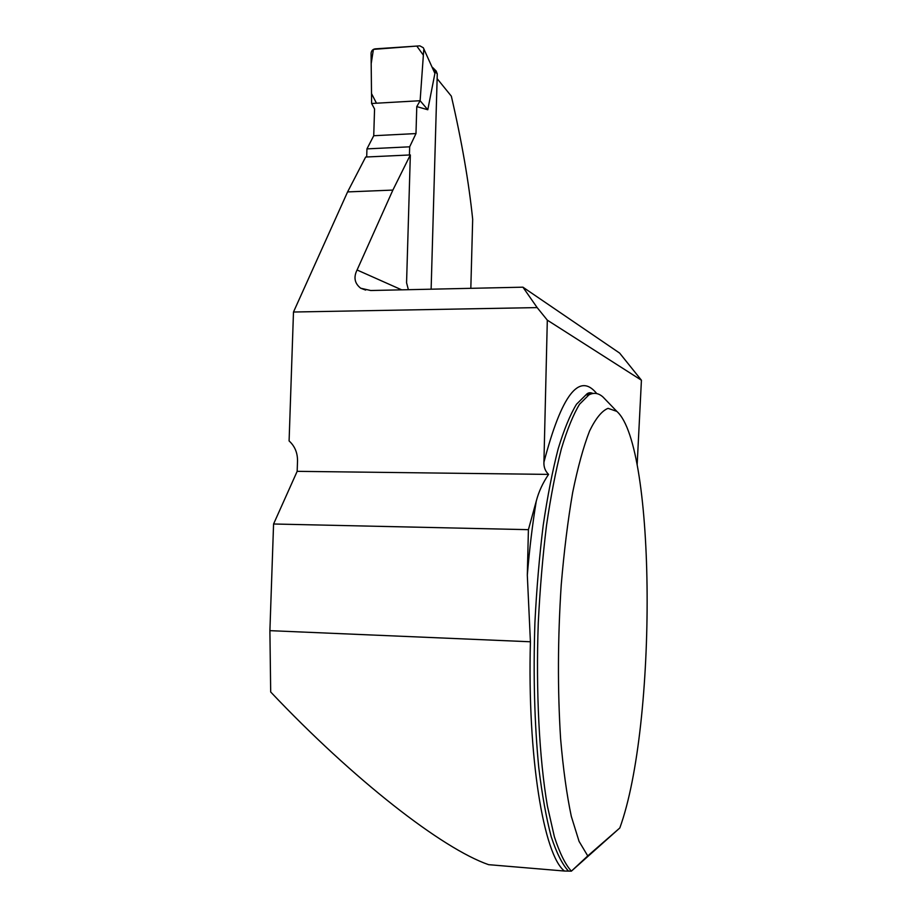 <?xml version="1.0" encoding="UTF-8"?>
<svg xmlns="http://www.w3.org/2000/svg" width="917" height="917" viewBox="0 0 917 917"><rect width="100%" height="100%" fill="white"/><g stroke="black" fill="none" stroke-linecap="round" stroke-linejoin="round"><path stroke-width="1.38" d="M408.374 289.692L406.563 282.723L410.335 154.939L365.654 157.036L347.589 191.917L293.486 312.021L289.096 440.939C294.793 446.12 297.601 452.803 297.521 460.964L297.165 471.338L273.575 523.997L269.896 630.655L270.687 691.98C353.664 779.759 442.063 848.534 488.612 864.674L564.471 871.035C543.758 855.274 527.264 757.029 530.416 641.774L527.309 575.165C529.533 548.515 532.525 523.836 536.273 501.118L528.41 529.671L527.309 575.165M297.165 471.338L548.572 474.398C542.761 482.961 538.657 491.867 536.273 501.118M365.642 290.081L360.69 288.213L370.743 290.517L522.931 287.181L537.156 307.596L547.311 320.148L543.93 462.202C543.678 467.051 545.225 471.109 548.572 474.398M537.156 307.596L293.486 312.021M273.575 523.997L528.41 529.671M637.143 464.976L641.43 380.223L619.628 353.091L522.931 287.181M593.047 393.45L585.929 394.906L588.897 394.895L579.544 404.225C573.263 414.622 567.187 429.523 561.342 448.906C555.736 470.776 550.785 496.28 546.509 525.43C542.738 556.229 539.987 588.68 538.279 622.803C535.792 691.452 539.288 758.714 547.438 806.226L554.384 836.808C559.657 853.028 565.319 864.479 571.383 871.15L564.471 871.035M588.897 394.895C593.838 392.293 598.549 393.015 603.031 397.05L605.598 399.72M616.809 411.366C656.182 445.971 657.26 725.129 619.812 827.971L587.751 855.916L579.063 841.359L571.314 816.382C566.763 794.775 563.187 768.87 560.596 738.644C557.536 689.641 557.742 638.438 561.215 585.046C564.07 551.163 567.887 520.306 572.667 492.486C577.859 467.12 583.499 446.602 589.608 430.91C595.809 418.255 601.965 410.736 608.074 408.352L616.809 411.366L603.031 397.05M619.812 827.971L571.383 871.15L587.751 855.916M410.335 154.939L392.877 190.083L357.08 269.988L401.669 289.841M360.69 288.213C354.615 283.422 353.412 277.347 357.08 269.988M641.43 380.223L547.311 320.148M437.134 78.644L451.336 96.159C461.744 141.172 468.862 182.231 472.679 219.335L470.822 288.328M347.589 191.917L392.877 190.083M431.128 289.199L437.271 73.819L436.148 71.01M366.697 156.99L366.949 148.886L373.735 135.727L374.56 108.963L371.614 103.483L371.076 53.381C371.316 50.813 372.657 49.3 375.122 48.865L419.883 45.861L423.31 47.753L434.899 73.429L423.436 48.016M409.429 154.984L409.67 146.812L415.986 133.573L416.776 106.601L427.792 109.753L434.899 73.429M423.746 49.885L420.124 100.721L416.776 106.601M427.792 109.753L420.124 100.721L371.614 103.483M409.67 146.812L366.949 148.886M415.986 133.573L373.735 135.727M420.124 100.721L423.367 55.18L416.799 46.068L373.414 49.38L371.19 63.628L371.511 93.557L376.474 103.208L420.124 100.721M269.896 630.655L530.416 641.774M592.99 393.462C590.135 392.167 587.786 392.648 585.929 394.906L576.506 404.225C570.168 414.622 564.047 429.511 558.155 448.883C552.504 470.742 547.518 496.223 543.208 525.349C539.402 556.138 536.64 588.576 534.909 622.666C533.19 675.141 534.473 723.421 538.76 767.54C542.062 794.649 546.2 817.655 551.163 836.556C556.481 852.776 562.201 864.215 568.311 870.898M543.93 462.202C561.651 394.746 579.257 371.878 596.761 393.588M437.271 73.819L434.154 70.701M436.309 71.171L432.664 67.514"/></g></svg>
